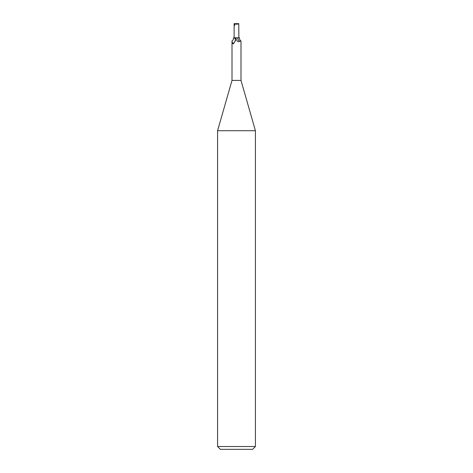 <?xml version="1.0" encoding="UTF-8"?>
<svg xmlns="http://www.w3.org/2000/svg" width="473" height="473" viewBox="0 0 473 473"><rect width="100%" height="100%" fill="white"/><g stroke="black" fill="none" stroke-linecap="round" stroke-linejoin="round"><path stroke-width="0.71" d="M234.135 37.84L238.865 37.84M232.007 41.086L232.095 40.861C233.248 40.022 233.686 39.017 233.414 37.84L235.134 38.307A4.884 4.594 -7.8 0 1 232.757 43.658L232.007 41.086L232.007 80.41L217.58 130.725L255.42 130.725L255.42 446.512L217.58 446.512L220.418 449.35L252.582 449.35L255.42 446.512M232.007 80.41L240.994 80.41L255.42 130.725M240.994 80.41L240.994 41.086L239.575 41.257C238.634 42.239 237.588 41.725 236.441 39.714L235.779 37.84L239.586 37.84C239.314 39.017 239.752 40.022 240.905 40.861M235.134 38.307L235.554 40.548L233.313 43.942M233.485 43.806L232.757 43.658M236.5 39.827L236.441 39.714A7.107 6.687 7.8 0 1 235.873 37.84M234.49 37.84L235.779 37.84M237.712 37.84A5.15 4.842 7.8 0 0 239.575 41.257M236.5 37.793L234.135 37.793L234.135 25.181L234.626 25.601L234.632 23.91C236.334 24.365 237.718 24.277 238.776 23.65L238.865 37.793L236.5 37.793M234.632 23.91L235.672 23.65L234.135 23.65L234.135 25.181M235.672 23.65L238.776 23.65M234.212 24.833L234.626 24.614M217.58 130.725L217.58 446.512"/></g></svg>
